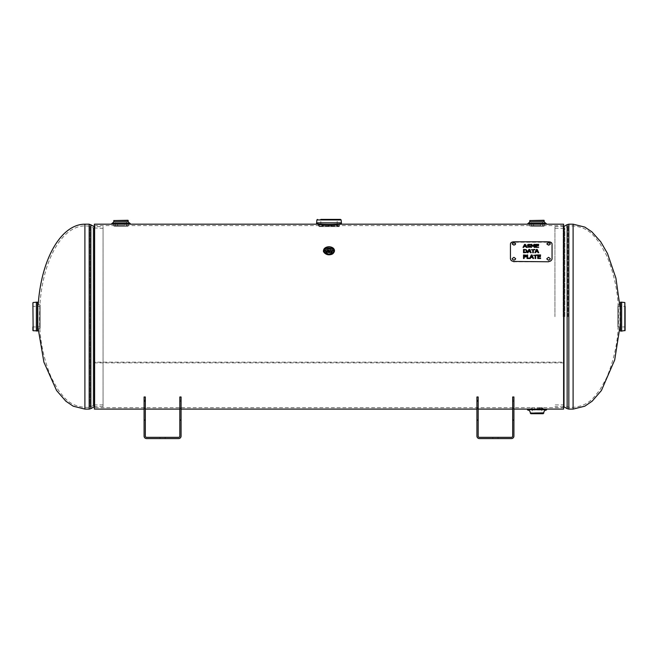 <?xml version="1.0" encoding="UTF-8"?>
<svg xmlns="http://www.w3.org/2000/svg" width="658" height="658" viewBox="0 0 658 658"><rect width="100%" height="100%" fill="white"/><g stroke="black" fill="none" stroke-linecap="round" stroke-linejoin="round"><path stroke-width="0.49" stroke-dasharray="3.29 2.47" d="M329 224.296L324.378 224.181L329 224.296M329 225.719L333.622 225.604L329 225.719M537.027 409.062L539.338 409.095L537.027 409.062M537.027 407.639L542.307 407.647L537.027 407.647M329.905 250.747L330.16 251.257L329 252.08L327.84 251.257L328.095 250.747M329 253.091L330.16 252.269C329.387 251.216 328.613 251.216 327.84 252.269L329 253.091M121.023 224.246L117.552 224.181L121.023 224.246M121.023 225.669L117.552 225.604L121.023 225.669M537.027 224.246L533.556 224.181L537.027 224.246M537.027 225.669L533.556 225.604L537.027 225.669M94.39 409.095L94.39 362.862L563.61 362.862L563.61 362.155L94.39 362.155L94.39 362.862L94.39 362.155L563.61 362.155L563.61 362.862L94.39 362.862L94.39 224.181M94.39 362.155L94.39 225.604L94.39 362.155M563.61 224.181L563.61 409.095M563.61 362.155L563.61 225.604L563.61 362.155M554.941 316.638L554.941 226.632L554.941 316.638M103.059 404.917L94.851 404.917L94.851 228.359L94.851 404.917L89.159 407.368L89.159 225.908L89.159 407.368L84.898 407.368C69 405.715 64.533 397.777 58.241 390.038L51.521 378.079C43.247 358.47 39.25 337.99 39.538 316.638A90.73 45.361 90 0 1 84.898 225.908L84.898 407.368L84.898 225.908L90.014 226.138L90.014 407.137L90.014 226.138L93.14 227.907L93.14 405.361L93.14 227.907L103.059 228.359L103.059 404.917L103.059 228.359M103.059 406.644L94.851 406.644L94.851 226.632L93.995 226.41L93.995 406.866L94.851 406.644L94.851 226.632L103.059 226.632L103.059 406.644L103.059 226.632M38.213 328.729L37.81 316.638A92.457 47.096 -90 0 1 38.213 304.547M620.19 330.793L620.19 302.474M620.19 328.77L620.19 304.506L620.19 328.77L618.142 328.556L618.142 304.72L617.878 328.268M617.878 326.952L617.878 306.324L617.878 326.952L625.1 326.952L625.1 302.812M617.878 306.324L625.1 306.324L625.1 326.952M40.122 328.268L40.122 305.008L39.858 328.556L39.858 304.72L37.81 304.506L37.81 330.793M40.122 305.008L39.858 328.556L37.81 328.77M40.122 326.952L40.122 306.324L40.122 326.952L32.9 326.952L32.9 302.812M32.9 306.324L32.9 326.952L32.9 306.324L40.122 306.324M340.943 224.172L340.943 224.172C340.951 225.225 317.88 225.406 317.074 224.172L317.156 224.181C316.432 225.266 341.576 225.266 340.844 224.181C341.568 225.266 316.465 225.275 317.156 224.181L317.946 224.181C317.263 225.159 340.745 225.159 340.054 224.181L329 225.085L320.495 224.542C326.541 225.826 341.56 224.288 339.964 224.189L339.47 224.756C340.128 225.727 317.872 225.727 318.53 224.756L329 225.653L339.47 224.756L339.47 226.056L318.53 226.056L339.47 226.056L338.895 226.64L319.105 226.64L338.895 226.64M320.833 226.64L337.167 226.64L320.833 226.64L320.833 219.41L340.54 219.41M316.572 223.605C315.824 224.699 342.185 224.699 341.428 223.605M337.167 219.41L320.833 219.41L337.167 219.41L337.167 224.715M337.167 226.64L337.167 225.11M545.696 223.317L528.358 223.317M528.07 223.317L545.984 223.317M563.61 225.604L540.489 225.604L540.489 224.181L544.388 224.181L529.665 224.181L544.388 224.181L544.248 225.628L529.805 225.628L544.248 225.628L543.96 226.204L530.093 226.204L543.96 226.204M340.893 224.181L333.622 224.181L333.622 225.604L533.556 225.604L533.556 224.181L527.782 224.181L546.272 224.181M542.537 226.204L531.508 226.204L542.537 226.204L542.537 220.282L530.093 220.282M531.508 226.204L531.508 220.282M129.692 223.317L112.353 223.317L129.692 223.317M112.066 223.317L129.98 223.317M128.384 224.181L113.661 224.181L128.384 224.181L128.244 225.628L113.793 225.628L128.244 225.628L127.956 226.204L114.089 226.204L127.956 226.204M94.39 225.604L117.552 225.604L117.552 224.181L130.268 224.181L124.485 224.181L124.485 225.604L324.378 225.604L324.378 224.181L317.107 224.181M126.533 226.204L115.504 226.204L126.533 226.204L126.533 220.282L114.089 220.282M115.504 226.204L115.504 220.282M543.163 413.718L530.883 413.718M541.69 407.647L541.879 413.718L537.027 413.718M537.027 409.095L543.237 409.095L537.027 409.095M528.07 409.095L545.984 409.095M546.559 409.959L527.494 409.959M327.133 246.997A5.486 3.882 180 0 1 329 246.766A5.486 3.882 180 0 1 330.867 246.997M329 250.805A2.081 1.472 0 0 0 326.919 252.285A2.081 1.472 0 0 0 329 253.758A2.081 1.472 0 0 0 331.081 252.285A2.081 1.472 0 0 0 329 250.805M512.672 408.98L512.672 408.067L513.914 408.067L513.914 408.98L512.672 408.98L512.672 400.187L513.914 400.187L513.914 401.026L512.672 401.026L512.672 408.067L513.914 408.067L513.914 400.582L512.672 400.582L513.914 400.582L513.914 409.111L512.672 409.111L512.672 408.199L512.672 409.111L512.672 408.199L513.914 408.199L512.672 408.199L512.672 409.12L513.914 409.095L513.914 408.199L513.914 409.12L513.914 408.199L513.914 409.111L512.672 408.98M478.177 420.092L478.177 396.98L478.177 400.187L478.177 396.98L476.927 396.98L478.177 396.98L476.927 396.98L476.927 401.026L478.177 401.026L476.927 401.421L476.927 400.187L478.177 400.187L478.177 401.026L476.927 401.026L476.927 400.582L476.927 401.421L478.177 401.421L478.177 400.582L476.927 400.582L476.927 408.067L478.177 408.067L478.177 409.111L478.177 408.199L476.927 408.199L476.927 409.111L476.927 408.067L476.927 409.12L476.927 408.199L478.177 408.199L478.177 409.12L476.927 409.111L478.177 409.095L478.177 408.199L478.177 409.111L476.927 408.98L478.177 408.98L478.177 408.067L476.927 408.067L476.927 400.582L478.177 400.582L478.177 401.421L478.177 400.187L476.927 400.187L476.927 420.092L478.177 420.092L478.177 436.098A1.242 1.242 0 0 0 479.419 437.34L511.422 437.34A1.242 1.242 0 0 0 512.672 436.098L512.672 420.092L513.914 420.092L513.914 396.98L513.914 400.187L512.672 400.187L512.672 396.98L513.914 396.98L512.672 396.98L512.672 420.092M513.914 401.421L512.672 401.421L513.914 401.421L513.914 400.582L513.914 401.421M512.672 396.98L512.672 401.026L513.914 401.026L513.914 396.98L512.672 396.98M513.914 420.092L513.914 436.098A2.484 2.484 0 0 1 511.422 438.59L479.419 438.59A2.484 2.484 0 0 1 476.927 436.098L476.927 420.092M513.914 409.111L512.672 409.111L513.914 409.12M478.177 409.111L476.927 409.111L478.177 409.12M478.177 400.582L478.177 408.067L478.177 400.582M492.817 437.34L492.817 438.59L498.024 438.59L492.817 438.59L498.024 438.59L492.817 438.59L492.817 437.34L498.024 437.34L498.024 438.59L498.024 437.34L492.817 437.34L492.817 438.59L492.817 437.34L498.024 437.34L498.024 438.59L498.024 437.34L492.817 437.34M179.823 408.98L179.823 408.067L181.073 408.067L181.073 408.98L179.823 408.98L179.823 400.187L181.073 400.187L181.073 401.026L179.823 401.026L179.823 408.067L181.073 408.067L181.073 400.582L179.823 400.582L181.073 400.582L181.073 409.111L179.823 409.111L179.823 408.199L179.823 409.111L179.823 408.199L181.073 408.199L179.823 408.199L179.823 409.12L181.073 409.095L181.073 408.199L181.073 409.12L181.073 408.199L181.073 409.111L179.823 408.98M145.328 420.092L145.328 396.98L145.328 400.187L145.328 396.98L144.086 396.98L145.328 396.98L144.086 396.98L144.086 401.026L145.328 401.026L144.086 401.421L144.086 400.187L145.328 400.187L145.328 401.026L144.086 401.026L144.086 400.582L144.086 401.421L145.328 401.421L145.328 400.582L144.086 400.582L144.086 408.067L145.328 408.067L145.328 409.111L145.328 408.199L144.086 408.199L144.086 409.111L144.086 408.067L144.086 409.12L144.086 408.199L145.328 408.199L145.328 409.12L144.086 409.111L145.328 409.095L145.328 408.199L145.328 409.111L144.086 408.98L145.328 408.98L145.328 408.067L144.086 408.067L144.086 400.582L145.328 400.582L145.328 401.421L145.328 400.187L144.086 400.187L144.086 420.092L145.328 420.092L145.328 436.098A1.242 1.242 0 0 0 146.578 437.34L178.581 437.34A1.242 1.242 0 0 0 179.823 436.098L179.823 420.092L181.073 420.092L181.073 396.98L181.073 400.187L179.823 400.187L179.823 396.98L181.073 396.98L179.823 396.98L179.823 420.092M181.073 401.421L179.823 401.421L181.073 401.421L181.073 400.582L181.073 401.421M179.823 396.98L179.823 401.026L181.073 401.026L181.073 396.98L179.823 396.98M181.073 420.092L181.073 436.098A2.484 2.484 0 0 1 178.581 438.59L146.578 438.59A2.484 2.484 0 0 1 144.086 436.098L144.086 420.092M181.073 409.111L179.823 409.111L181.073 409.12M145.328 409.111L144.086 409.111L145.328 409.12M145.328 400.582L145.328 408.067L145.328 400.582M159.976 437.34L159.976 438.59L165.183 438.59L159.976 438.59L165.183 438.59L159.976 438.59L159.976 437.34L165.183 437.34L165.183 438.59L165.183 437.34L159.976 437.34L159.976 438.59L159.976 437.34L165.183 437.34L165.183 438.59L165.183 437.34L159.976 437.34M526.523 251.068L525.824 250.007L524.13 249.81L524.13 252.351M529.97 251.422A101.826 22.273 -103.1 0 0 529.715 250.879A101.826 22.537 -102.9 0 0 529.254 249.884L529.254 249.884A101.727 22.413 102.8 0 0 528.793 250.879A101.727 22.142 103 0 0 528.547 251.422M523.521 252.738L526.219 252.466L527.157 250.879M552.054 243.904L552.054 259.013C551.848 260.675 550.688 261.596 548.583 261.769L513.914 261.769C511.809 261.596 510.649 260.675 510.444 259.013L510.444 243.904M552.054 244.34C551.84 243.049 550.688 242.341 548.583 242.234L513.914 242.234C511.809 242.341 510.649 243.049 510.444 244.34M513.914 245.434L515.65 244.332C514.49 242.966 513.33 242.966 512.179 244.332L513.914 245.434M548.583 245.434L550.318 244.332C549.159 242.966 548.007 242.966 546.847 244.332L548.583 245.434M548.583 260.387L550.318 259.005C549.159 257.278 548.007 257.278 546.847 259.005L548.583 260.387M513.914 260.387L515.65 259.005C514.49 257.278 513.33 257.278 512.179 259.005L513.914 260.387M538.729 252.738L538.088 252.738A101.587 21.591 -103.1 0 0 537.668 251.8L535.9 251.8A101.587 21.591 103.1 0 0 535.48 252.738L534.855 252.738M537.496 251.422A101.826 22.273 -103.1 0 0 537.241 250.879A101.826 22.537 -102.9 0 0 536.78 249.884A101.727 22.413 102.8 0 0 536.319 250.879A101.727 22.142 103 0 0 536.073 251.422M535.694 258.512L535.077 258.512M535.694 255.362L537.249 255.37M535.077 255.362L533.531 255.37M533.342 252.738L532.725 252.738M533.342 249.818L534.888 249.826M531.17 249.818L532.725 249.826M527.955 252.73L527.329 252.738M530.562 252.73L530.562 252.738A101.587 21.591 -103.1 0 0 530.142 251.8L528.374 251.8A101.587 21.591 103.1 0 0 527.955 252.738M531.203 252.738L530.562 252.738M534.839 247.392L534.222 247.392M530.874 247.392L531.45 247.4M531.45 244.784L532.643 246.553L534.222 244.792M525.66 246.191A101.826 24.223 -101.9 0 0 524.944 244.784L524.944 244.784A101.727 24.083 101.8 0 0 524.229 246.191M526.894 247.392L526.244 247.4A101.587 23.384 -102.1 0 0 525.824 246.536L524.064 246.536A101.587 23.384 102.1 0 0 523.645 247.4L523.028 247.392M530.249 246.52L528.621 247.457L527.107 247.211M530.068 244.982L527.782 245.138M527.14 245.179L529.608 246.586M538.663 247.392L535.776 247.392M538.515 245.895L536.385 245.903L536.385 247.038M538.663 244.727L536.385 244.735L536.385 245.549M525.8 256.028L524.13 255.362L524.13 256.768M526.441 256.011L526.038 256.801L524.13 257.171M523.521 258.512L524.13 258.52M532.33 257.097A101.826 20.513 -104 0 0 531.615 255.436L531.615 255.436A101.727 20.398 103.9 0 0 530.899 257.097M530.735 257.5L530.735 257.508A101.587 19.641 104.1 0 0 530.315 258.52L527.025 258.512M532.495 257.5L530.735 257.508M533.564 258.512L532.914 258.52A101.587 19.641 -104.1 0 0 532.495 257.508M527.642 254.95L527.642 258.084M540.605 258.512L537.718 258.512M540.448 256.752L538.326 256.752L538.326 258.084M538.326 255.362L538.326 256.332M540.605 255.37L538.326 255.37M567.986 316.638L567.986 226.138L567.986 316.638M568.841 316.638L568.841 225.908L568.841 316.638M564.86 316.638L564.86 227.907L564.86 316.638M573.102 316.638L573.102 225.908L573.102 316.638M563.149 316.638L563.149 226.632L563.149 316.638M568.841 224.181L568.841 409.095M567.138 408.643L567.138 224.633M554.941 226.632L564.005 226.41L564.005 406.866L554.941 406.644M573.102 224.181L573.102 409.095M89.159 409.095L89.159 224.181M90.862 224.633L90.862 408.643M84.898 409.095L84.898 224.181M620.478 302.186L620.478 331.081M621.621 331.081L621.621 302.186M621.645 302.195L621.645 331.081M624.845 330.744L624.845 302.524M37.522 331.081L37.522 302.186M36.379 302.186L36.379 331.081M36.355 331.081L36.355 302.195M33.155 302.524L33.155 330.744M341.42 222.914L316.58 222.914M316.58 222.848L341.42 222.848M341.115 219.928L316.885 219.928M529.805 221.869L544.248 221.869M544.248 220.57L529.805 220.57M544.248 225.916L529.805 225.916L544.248 225.916M546.272 223.605L527.782 223.605M113.793 221.869L128.244 221.869M128.244 220.57L113.793 220.57M128.244 225.916L113.793 225.916L128.244 225.916M130.268 223.605L111.778 223.605M530.307 413.142L543.747 413.142M543.747 412.846L530.307 412.846M537.027 408.429L543.171 408.429L537.027 408.429M546.559 409.671L527.494 409.671M333.055 249.695A4.622 3.265 0 0 0 329 247.992A4.622 3.265 0 0 0 324.945 249.695M329 248.617A3.742 2.648 180 0 1 332.241 252.582A3.742 2.648 180 0 1 325.759 252.582A3.742 2.648 180 0 1 329 248.617M329 249.012A3.455 2.443 0 0 0 325.554 251.578A3.455 2.443 0 0 0 329 253.898A3.455 2.443 0 0 0 332.446 251.578A3.455 2.443 0 0 0 329 249.012M329 249.678A3.405 2.41 180 0 1 332.405 252.211A3.405 2.41 180 0 1 329 254.498A3.405 2.41 180 0 1 325.595 252.211A3.405 2.41 180 0 1 329 249.678M329 250.081A3.117 2.204 0 0 0 326.302 253.388A3.117 2.204 0 0 0 331.698 253.388A3.117 2.204 0 0 0 329 250.081M513.914 241.79L513.914 242.234M548.583 242.234L548.583 241.79M539.338 409.095L539.338 407.672L563.61 407.672M531.746 407.647L530.817 409.095L534.715 409.095L534.715 407.672L94.39 407.672M330.16 252.269L330.16 251.257M327.84 252.269L327.84 251.257M554.941 228.359L563.149 228.359L568.841 225.908L573.102 225.908C589 227.561 593.467 235.498 599.759 243.238L606.479 255.197C614.753 274.805 618.75 295.286 618.462 316.638C618.75 337.99 614.753 358.47 606.479 378.079L599.759 390.038C593.467 397.777 589 405.715 573.102 407.368L568.841 407.368L563.149 404.917L554.941 404.917M619.894 306.324L619.894 326.952M619.787 304.547L617.878 305.008M340.844 224.181L340.054 224.181C338.525 224.082 344.71 224.222 329 225.077L318.036 224.189L319.105 226.64M530.093 226.204L529.665 224.181M114.089 226.204L113.661 224.181M543.237 409.095L542.307 407.647M532.363 407.647L532.174 413.718M325.554 251.578C327.849 254.457 330.151 254.457 332.446 251.578L332.405 252.211C330.135 255.279 327.865 255.279 325.595 252.211L325.554 251.578M333.022 249.218C332.117 248.675 334.379 248.156 329 247.087C325.94 247.688 324.6 248.403 324.978 249.218M331.081 252.285L331.081 249.423M326.919 252.285L326.919 249.423M550.318 244.332L550.318 243.896M546.847 244.332L546.847 243.896M515.65 244.332L515.65 243.896M512.179 244.332L512.179 243.896"/><path stroke-width="0.99" d="M328.095 250.747L329.905 250.747M130.268 223.605L112.066 223.317L129.98 223.317L130.268 224.181L94.39 224.181L94.39 409.095L144.086 409.095M539.338 409.095L563.61 409.095L563.61 224.181L544.388 224.181M38.213 304.547A92.457 47.096 -90 0 1 84.898 224.181L89.159 224.181L93.995 226.41L93.995 406.866L90.862 408.643L90.862 224.633M94.851 226.632L93.995 226.41M620.478 331.081L620.478 302.186L620.478 331.081L621.645 331.081L621.645 302.195L621.621 331.081M625.1 306.324L625.1 330.464L621.645 331.081M625.1 330.464L624.845 302.524L624.845 330.744M33.155 330.744L32.9 302.812L33.155 330.744L37.81 330.793L37.81 304.506M32.9 330.464L32.9 326.952M316.58 222.914L341.42 222.914L341.42 223.605C342.185 224.699 315.815 224.699 316.572 223.605L316.885 219.928L341.115 219.928L341.42 222.848L316.58 222.848M316.572 223.605L320.027 224.617C324.855 225.357 330.851 225.349 338.015 224.608L341.428 223.605A0.576 0.576 -99.6 0 1 340.844 224.181L546.272 224.181L545.984 223.317L527.782 223.605L546.272 223.605M341.115 219.928L340.54 219.41L320.833 219.41M317.46 219.41L316.885 219.928M545.696 223.317L544.248 221.869L529.805 221.869L528.358 223.317L545.696 223.317M542.537 220.282L543.96 220.282L544.248 221.869M543.96 220.282L529.805 220.57L544.248 220.57M129.692 223.317L128.244 221.869L113.793 221.869L112.353 223.317M126.533 220.282L127.956 220.282L128.244 221.869M127.956 220.282L113.793 220.57L128.244 220.57M537.027 413.718L543.163 413.718L543.747 413.142L530.307 413.142L530.883 413.718L541.879 413.718M537.027 409.095L528.07 409.095L527.494 409.671L546.559 409.671L545.984 409.095L537.027 409.095M527.494 409.671L546.559 409.671M330.867 246.997A5.486 3.882 180 0 1 334.486 250.649A5.486 3.882 180 0 1 329 254.531A5.486 3.882 180 0 1 323.514 250.649A5.486 3.882 180 0 1 327.133 246.997M329 250.895A2.081 1.472 180 0 1 326.919 249.423A2.081 1.472 180 0 1 329 247.951A2.081 1.472 180 0 1 331.081 249.423A2.081 1.472 180 0 1 329 250.895M512.672 420.092L512.672 396.98L513.914 396.98L513.914 420.092L512.672 420.092L512.672 436.098A1.242 1.242 0 0 1 511.422 437.34L479.419 437.34A1.242 1.242 0 0 1 478.177 436.098L478.177 420.092L476.927 420.092L476.927 396.98L478.177 396.98L478.177 420.092M513.914 420.092L513.914 436.098A2.484 2.484 0 0 1 511.422 438.59L479.419 438.59A2.484 2.484 0 0 1 476.927 436.098L476.927 420.092M179.823 420.092L179.823 396.98L181.073 396.98L181.073 420.092L179.823 420.092L179.823 436.098A1.242 1.242 0 0 1 178.581 437.34L146.578 437.34A1.242 1.242 0 0 1 145.328 436.098L145.328 420.092L144.086 420.092L144.086 396.98L145.328 396.98L145.328 420.092M181.073 420.092L181.073 436.098A2.484 2.484 0 0 1 178.581 438.59L146.578 438.59A2.484 2.484 0 0 1 144.086 436.098L144.086 420.092M523.521 252.73L523.521 249.431L526.227 249.695L527.165 251.068L526.219 252.466L523.521 252.73L523.521 249.44L526.227 249.695L527.157 250.879M526.523 251.06L525.824 249.999L524.13 249.81L524.13 252.343L525.882 252.121L526.523 251.06L525.882 252.129L524.13 252.351M527.329 252.738L528.201 250.879A102.344 23.252 -76.8 0 1 528.892 249.431L529.649 249.431A102.335 23.252 76.8 0 1 530.332 250.879L531.203 252.73L530.562 252.73A101.595 21.591 -103.1 0 0 530.142 251.792L528.374 251.792A101.595 21.591 103.1 0 0 527.955 252.73L527.329 252.73L528.201 250.871A102.335 23.252 -76.8 0 1 528.892 249.44L529.649 249.44A102.344 23.252 76.8 0 1 530.332 250.871L531.203 252.738M529.254 249.876A101.735 22.405 102.8 0 0 528.793 250.871A101.735 22.142 103 0 0 528.547 251.414L529.97 251.414A101.834 22.273 -103.1 0 0 529.715 250.871A101.834 22.537 -102.9 0 0 529.254 249.876M552.054 259.013L552.054 243.904C551.84 242.605 550.688 241.897 548.583 241.79L513.914 241.79C511.809 241.897 510.649 242.605 510.444 243.904L510.444 259.013M534.855 252.738L535.727 250.879A102.335 23.252 -76.8 0 1 536.418 249.44L537.175 249.44A102.344 23.252 76.8 0 1 537.866 250.871L538.729 252.73L538.088 252.73A101.595 21.591 -103.1 0 0 537.668 251.792L535.9 251.792A101.595 21.591 103.1 0 0 535.48 252.73L534.855 252.73L535.727 250.871A102.344 23.252 -76.8 0 1 536.418 249.431L537.175 249.44A102.335 23.252 76.8 0 1 537.866 250.879L538.729 252.738M537.496 251.414A101.834 22.273 -103.1 0 0 537.241 250.871A101.834 22.537 -102.9 0 0 536.78 249.876A101.735 22.405 102.8 0 0 536.319 250.871A101.735 22.142 103 0 0 536.073 251.414L537.496 251.422L536.073 251.414M548.583 245.006L546.847 243.896L547.826 242.934L549.34 242.942L550.277 243.666L549.94 244.587L548.583 245.006M513.914 260.05L512.557 259.532L512.179 258.66L513.914 257.319L515.65 258.66L515.272 259.532L513.914 260.05M513.914 245.006L512.179 243.896L513.158 242.934L514.663 242.942L515.609 243.666L515.272 244.587L513.914 245.006M548.583 260.05L547.226 259.532L546.847 258.66L548.583 257.319L550.318 258.66L549.94 259.532L548.583 260.05M535.694 258.512L535.077 258.512L535.077 255.362L533.531 255.362L537.249 254.95L535.694 255.362L535.694 258.512L535.694 255.37M533.531 255.362L537.249 255.362M535.077 258.512L535.077 255.37M533.342 252.73L532.725 252.73L532.725 249.818L531.17 249.818L534.888 249.431L533.342 249.818L533.342 252.73L533.342 249.818M531.17 249.818L534.888 249.818M532.725 252.73L532.725 249.826M528.547 251.414L529.97 251.414M531.713 244.381L532.865 246.043L533.983 244.381L534.839 244.381L534.839 247.392L534.222 247.392L534.222 244.784L533.013 246.544L531.45 244.784L531.45 247.392L530.874 247.392L530.874 244.381L531.713 244.381L532.865 246.043L533.983 244.389L534.839 244.389L534.839 247.392M530.874 247.392L530.874 244.389L531.713 244.389M531.45 244.792L531.45 247.392M534.222 247.392L534.222 244.792M524.944 244.776A101.735 24.083 101.8 0 0 524.229 246.191L525.66 246.191A101.834 24.223 -101.9 0 0 524.944 244.776M524.229 246.191L525.66 246.191M523.645 247.392L523.02 247.392L524.582 244.389L525.339 244.389L526.894 247.4L526.244 247.392A101.595 23.384 -102.1 0 0 525.824 246.536L524.064 246.536A101.595 23.384 102.1 0 0 523.645 247.392M523.02 247.392L524.582 244.381L525.339 244.389M525.339 244.381L526.894 247.392M529.83 247.169L527.107 247.211L527.107 246.692L528.58 247.095L529.608 246.586L527.14 245.171L528.695 244.332L530.068 244.521L530.068 244.982L527.782 245.13L530.249 246.52L529.83 247.169M527.782 245.13L530.249 246.511M527.14 245.171L528.695 244.324L530.068 244.513L530.068 244.982M527.107 247.211L527.107 246.701L528.58 247.095L529.608 246.577M538.663 247.392L535.776 247.392L535.776 244.381L538.663 244.381L536.385 244.727L536.385 245.541L538.515 245.541L536.385 245.895L536.385 247.03L538.663 247.392L536.385 247.038M536.385 245.541L538.515 245.895M535.776 247.392L535.776 244.389L538.663 244.727M525.8 256.02L524.13 255.353L524.13 256.768L525.8 256.02L524.549 256.768M524.13 256.76L524.549 256.76M523.521 258.512L523.521 254.959L525.89 255.172L526.441 256.011L526.038 256.793L524.13 257.163L524.13 258.512L523.521 258.512L523.521 254.95L525.89 255.172L526.441 256.011M524.13 257.171L524.13 258.512M531.615 255.427A101.735 20.398 103.9 0 0 530.899 257.097L532.33 257.097A101.834 20.513 -104 0 0 531.615 255.427M530.899 257.097L532.33 257.097M529.706 258.479L531.245 254.95L532.001 254.959L533.564 258.52L532.914 258.512A101.595 19.641 -104.1 0 0 532.495 257.5L530.735 257.5A101.595 19.641 104.1 0 0 530.315 258.512L527.025 258.512L527.025 254.95L527.642 254.95L527.642 258.084L529.706 258.479L531.245 254.959M531.245 254.95L532.001 254.959M532.001 254.95L533.564 258.512M527.642 258.084L529.706 258.084M527.025 258.512L527.025 254.959L527.642 254.959M540.605 258.512L537.718 258.512L537.718 254.95L540.605 254.95L538.326 255.362L538.326 256.332L540.448 256.332L540.448 256.752L538.326 256.752L538.326 258.084L540.605 258.084L540.605 258.512L540.605 258.084L538.326 258.084M538.326 256.332L540.448 256.332L540.448 256.752M537.718 258.512L537.718 254.959L540.605 255.362M513.914 261.769L513.914 261.448C511.809 261.267 510.649 260.346 510.444 258.676M513.914 261.448L548.583 261.769M552.054 258.676C551.848 260.346 550.688 261.267 548.583 261.448M568.841 316.638L568.841 224.181L567.138 224.633L567.138 408.643L568.841 409.095L568.841 316.638M567.138 408.643L564.005 406.866L564.005 226.41L567.138 224.633M568.841 409.095L573.102 409.095L573.102 224.181L568.841 224.181M89.159 224.181L89.159 409.095L90.862 408.643M84.898 224.181L84.898 409.095L89.159 409.095M36.379 331.081L36.379 302.186L37.522 302.186L37.522 331.081M36.379 302.186L36.355 331.081M530.307 413.142L543.747 412.846C543.903 411.127 544.84 410.164 546.559 409.959M324.945 249.695A4.622 3.265 0 0 0 329 254.531A4.622 3.265 0 0 0 333.055 249.695M329 252.088A3.775 2.665 180 0 1 325.735 248.091A3.775 2.665 180 0 1 332.265 248.091A3.775 2.665 180 0 1 329 252.088M329 252.466A4.063 2.871 0 0 0 333.022 249.218A4.063 2.871 0 0 0 329 246.725A4.063 2.871 0 0 0 324.978 249.218A4.063 2.871 0 0 0 329 252.466M145.328 409.095L179.823 409.095M181.073 409.095L476.927 409.095M478.177 409.095L512.672 409.095M513.914 409.095L530.817 409.095M130.268 224.181L317.156 224.181M564.005 226.41L563.149 226.632M564.005 406.866L563.149 406.644M573.102 224.181L584.822 227.092L591.822 231.797L600.779 241.84L607.482 253.462L615.913 278.12L619.894 306.324M573.102 409.095L584.822 406.183L592.167 401.174L601.404 390.531L614.695 359.967L619.894 326.952M93.995 406.866L94.851 406.644M84.898 409.095L73.178 406.183L65.833 401.174L56.596 390.531L43.897 362.114L38.213 328.729M621.621 302.186L620.478 302.186M624.845 302.524L621.645 302.195M33.155 302.524L36.355 302.195M529.805 220.57L529.805 221.869M527.782 223.605L527.782 224.181M113.793 220.57L113.793 221.869M111.778 223.605L111.778 224.181M527.494 409.959C529.205 410.164 530.151 411.127 530.307 412.846M334.486 250.649C334.009 252.985 332.734 254.301 330.653 254.597C326.064 255.814 322.683 251.553 323.514 250.649M333.022 249.218C330.341 245.895 327.659 245.895 324.978 249.218"/></g></svg>
